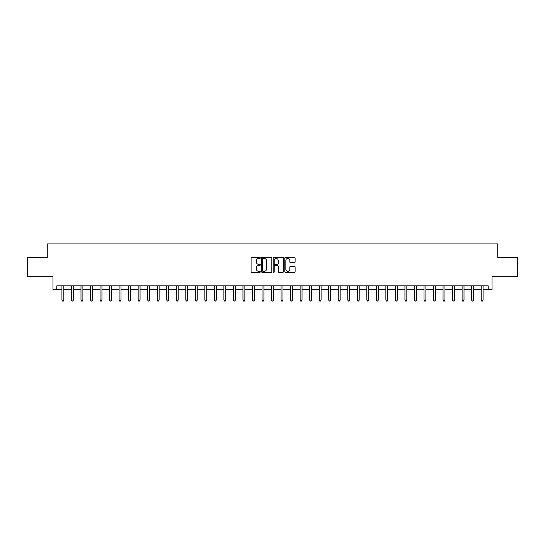<?xml version="1.0" encoding="UTF-8"?>
<svg xmlns="http://www.w3.org/2000/svg" width="545" height="545" viewBox="0 0 545 545"><rect width="100%" height="100%" fill="white"/><g stroke="black" fill="none" stroke-linecap="round" stroke-linejoin="round"><path stroke-width="0.82" d="M260.306 257.921A0.525 0.525 0 0 0 259.781 257.397L251.831 257.397A0.749 0.749 0 0 0 251.082 258.146L251.082 271.614A0.749 0.749 0 0 0 251.831 272.357L259.781 272.357A0.525 0.525 0 0 0 260.306 271.832A0.525 0.525 0 0 0 259.781 271.315L258.752 271.315A2.391 2.391 0 0 1 256.361 268.917L256.361 267.793A2.391 2.391 0 0 1 258.752 265.401L259.781 265.401A0.525 0.525 0 0 0 260.306 264.877A0.525 0.525 0 0 0 259.781 264.352L258.752 264.352A2.391 2.391 0 0 1 256.361 261.961L256.361 260.837A2.391 2.391 0 0 1 258.752 258.446L259.781 258.446A0.525 0.525 0 0 0 260.306 257.921M294.368 262.67A0.749 0.749 0 0 0 295.111 261.92L295.111 258.146A0.749 0.749 0 0 0 294.368 257.397L285.539 257.397A0.749 0.749 0 0 0 284.79 258.146L284.79 271.614A0.749 0.749 0 0 0 285.539 272.357L294.368 272.357A0.749 0.749 0 0 0 295.111 271.614L295.111 267.05A0.749 0.749 0 0 0 294.368 266.301L290.587 266.301A0.749 0.749 0 0 0 289.838 267.05L289.838 269.312A2.003 2.003 0 0 1 287.835 271.315A2.003 2.003 0 0 1 285.839 269.312L285.839 260.442A2.003 2.003 0 0 1 287.835 258.446A2.003 2.003 0 0 1 289.838 260.442L289.838 261.92A0.749 0.749 0 0 0 290.587 262.67L294.368 262.67M56.789 289.647L56.789 285.839L488.211 285.839L488.211 289.647L492.026 289.647L492.026 276.69L517.75 276.69L517.75 257.635L497.742 257.635L497.742 243.915L47.258 243.915L47.258 257.635L27.25 257.635L27.25 276.69L52.974 276.69L52.974 289.647L61.932 289.647M271.846 258.146A0.749 0.749 0 0 0 271.097 257.397L262.268 257.397A0.749 0.749 0 0 0 261.518 258.146L261.518 271.614A0.749 0.749 0 0 0 262.268 272.357L271.097 272.357A0.749 0.749 0 0 0 271.846 271.614L271.846 258.146M273.903 257.397L282.732 257.397A0.749 0.749 0 0 1 283.482 258.146L283.482 271.614A0.749 0.749 0 0 1 282.732 272.357L278.951 272.357A0.749 0.749 0 0 1 278.202 271.614L278.202 266.151A0.749 0.749 0 0 0 277.459 265.401L274.953 265.401A0.749 0.749 0 0 0 274.203 266.151L274.203 271.832A0.525 0.525 0 0 1 273.679 272.357A0.525 0.525 0 0 1 273.154 271.832L273.154 258.146A0.749 0.749 0 0 1 273.903 257.397M63.84 289.647L71.463 289.647M73.364 289.647L80.987 289.647M82.895 289.647L90.518 289.647M92.418 289.647L100.042 289.647M101.949 289.647L109.572 289.647M111.48 289.647L119.103 289.647M121.004 289.647L128.627 289.647M130.534 289.647L138.157 289.647M140.058 289.647L147.681 289.647M149.589 289.647L157.212 289.647M159.12 289.647L166.743 289.647M168.643 289.647L176.267 289.647M178.174 289.647L185.797 289.647M187.698 289.647L195.321 289.647M197.229 289.647L204.852 289.647M206.759 289.647L214.383 289.647M216.283 289.647L223.906 289.647M225.814 289.647L233.437 289.647M235.338 289.647L242.961 289.647M244.869 289.647L252.492 289.647M254.399 289.647L262.022 289.647M263.923 289.647L271.546 289.647M273.454 289.647L281.077 289.647M282.978 289.647L290.601 289.647M292.508 289.647L300.132 289.647M302.039 289.647L309.662 289.647M311.563 289.647L319.186 289.647M321.094 289.647L328.717 289.647M330.617 289.647L338.241 289.647M340.148 289.647L347.771 289.647M349.679 289.647L357.302 289.647M359.203 289.647L366.826 289.647M368.733 289.647L376.357 289.647M378.257 289.647L385.88 289.647M387.788 289.647L395.411 289.647M397.319 289.647L404.942 289.647M406.843 289.647L414.466 289.647M416.373 289.647L423.996 289.647M425.897 289.647L433.52 289.647M435.428 289.647L443.051 289.647M444.958 289.647L452.582 289.647M454.482 289.647L462.106 289.647M464.013 289.647L471.636 289.647M473.537 289.647L481.16 289.647M483.068 289.647L488.211 289.647M263.092 258.446A0.525 0.525 0 0 0 262.567 258.964L262.567 270.79A0.525 0.525 0 0 0 263.092 271.315L264.175 271.315A2.391 2.391 0 0 0 266.573 268.917L266.573 260.837A2.391 2.391 0 0 0 264.175 258.446L263.092 258.446M278.202 260.483A2.003 2.003 0 0 0 276.206 258.48A2.003 2.003 0 0 0 274.203 260.483L274.203 263.603A0.749 0.749 0 0 0 274.953 264.352L277.459 264.352A0.749 0.749 0 0 0 278.202 263.603L278.202 260.483M63.929 285.839L63.894 285.934A0.763 0.763 90.9 0 0 63.84 286.22L63.84 300.091L61.932 300.091L61.932 286.22A0.763 0.763 90.9 0 0 61.878 285.934L61.837 285.839M63.84 300.091L63.268 301.085L62.505 301.085L61.932 300.091M73.459 285.839L73.418 285.934A0.763 0.763 90.9 0 0 73.364 286.22L73.364 300.091L71.463 300.091L71.463 286.22A0.763 0.763 90.9 0 0 71.402 285.934L71.368 285.839M73.364 300.091L72.792 301.085L72.029 301.085L71.463 300.091M82.99 285.839L82.949 285.934A0.763 0.763 90.9 0 0 82.895 286.22L82.895 300.091L80.987 300.091L80.987 286.22A0.763 0.763 90.9 0 0 80.933 285.934L80.892 285.839M82.895 300.091L82.322 301.085L81.559 301.085L80.987 300.091M92.514 285.839L92.48 285.934A0.763 0.763 90.9 0 0 92.418 286.22L92.418 300.091L90.518 300.091L90.518 286.22A0.763 0.763 90.9 0 0 90.463 285.934L90.422 285.839M92.418 300.091L91.853 301.085L91.09 301.085L90.518 300.091M102.044 285.839L102.004 285.934A0.763 0.763 90.9 0 0 101.949 286.22L101.949 300.091L100.042 300.091L100.042 286.22A0.763 0.763 90.9 0 0 99.987 285.934L99.953 285.839M101.949 300.091L101.377 301.085L100.614 301.085L100.042 300.091M111.568 285.839L111.534 285.934A0.763 0.763 90.9 0 0 111.48 286.22L111.48 300.091L109.572 300.091L109.572 286.22A0.763 0.763 90.9 0 0 109.518 285.934L109.477 285.839M111.48 300.091L110.908 301.085L110.145 301.085L109.572 300.091M121.099 285.839L121.058 285.934A0.763 0.763 90.9 0 0 121.004 286.22L121.004 300.091L119.103 300.091L119.103 286.22A0.763 0.763 90.9 0 0 119.042 285.934L119.008 285.839M121.004 300.091L120.431 301.085L119.668 301.085L119.103 300.091M130.63 285.839L130.589 285.934A0.763 0.763 90.9 0 0 130.534 286.22L130.534 300.091L128.627 300.091L128.627 286.22A0.763 0.763 90.9 0 0 128.572 285.934L128.531 285.839M130.534 300.091L129.962 301.085L129.199 301.085L128.627 300.091M140.154 285.839L140.12 285.934A0.763 0.763 90.9 0 0 140.058 286.22L140.058 300.091L138.157 300.091L138.157 286.22A0.763 0.763 90.9 0 0 138.103 285.934L138.062 285.839M140.058 300.091L139.493 301.085L138.73 301.085L138.157 300.091M149.684 285.839L149.643 285.934A0.763 0.763 90.9 0 0 149.589 286.22L149.589 300.091L147.681 300.091L147.681 286.22A0.763 0.763 90.9 0 0 147.627 285.934L147.593 285.839M149.589 300.091L149.017 301.085L148.254 301.085L147.681 300.091M159.208 285.839L159.174 285.934A0.763 0.763 90.9 0 0 159.12 286.22L159.12 300.091L157.212 300.091L157.212 286.22A0.763 0.763 90.9 0 0 157.158 285.934L157.117 285.839M159.12 300.091L158.547 301.085L157.784 301.085L157.212 300.091M168.739 285.839L168.698 285.934A0.763 0.763 90.9 0 0 168.643 286.22L168.643 300.091L166.743 300.091L166.743 286.22A0.763 0.763 90.9 0 0 166.681 285.934L166.647 285.839M168.643 300.091L168.071 301.085L167.308 301.085L166.743 300.091M178.27 285.839L178.229 285.934A0.763 0.763 90.9 0 0 178.174 286.22L178.174 300.091L176.267 300.091L176.267 286.22A0.763 0.763 90.9 0 0 176.212 285.934L176.171 285.839M178.174 300.091L177.602 301.085L176.839 301.085L176.267 300.091M187.793 285.839L187.759 285.934A0.763 0.763 90.9 0 0 187.698 286.22L187.698 300.091L185.797 300.091L185.797 286.22A0.763 0.763 90.9 0 0 185.743 285.934L185.702 285.839M187.698 300.091L187.133 301.085L186.37 301.085L185.797 300.091M197.324 285.839L197.283 285.934A0.763 0.763 90.9 0 0 197.229 286.22L197.229 300.091L195.321 300.091L195.321 286.22A0.763 0.763 90.9 0 0 195.267 285.934L195.233 285.839M197.229 300.091L196.656 301.085L195.893 301.085L195.321 300.091M206.848 285.839L206.814 285.934A0.763 0.763 90.9 0 0 206.759 286.22L206.759 300.091L204.852 300.091L204.852 286.22A0.763 0.763 90.9 0 0 204.797 285.934L204.757 285.839M206.759 300.091L206.187 301.085L205.424 301.085L204.852 300.091M216.379 285.839L216.338 285.934A0.763 0.763 90.9 0 0 216.283 286.22L216.283 300.091L214.383 300.091L214.383 286.22A0.763 0.763 90.9 0 0 214.321 285.934L214.287 285.839M216.283 300.091L215.711 301.085L214.948 301.085L214.383 300.091M225.909 285.839L225.868 285.934A0.763 0.763 90.9 0 0 225.814 286.22L225.814 300.091L223.906 300.091L223.906 286.22A0.763 0.763 90.9 0 0 223.852 285.934L223.811 285.839M225.814 300.091L225.242 301.085L224.479 301.085L223.906 300.091M235.433 285.839L235.399 285.934A0.763 0.763 90.9 0 0 235.338 286.22L235.338 300.091L233.437 300.091L233.437 286.22A0.763 0.763 90.9 0 0 233.383 285.934L233.342 285.839M235.338 300.091L234.772 301.085L234.009 301.085L233.437 300.091M244.964 285.839L244.923 285.934A0.763 0.763 90.9 0 0 244.869 286.22L244.869 300.091L242.961 300.091L242.961 286.22A0.763 0.763 90.9 0 0 242.907 285.934L242.872 285.839M244.869 300.091L244.296 301.085L243.533 301.085L242.961 300.091M254.488 285.839L254.454 285.934A0.763 0.763 90.9 0 0 254.399 286.22L254.399 300.091L252.492 300.091L252.492 286.22A0.763 0.763 90.9 0 0 252.437 285.934L252.396 285.839M254.399 300.091L253.827 301.085L253.064 301.085L252.492 300.091M264.018 285.839L263.978 285.934A0.763 0.763 90.9 0 0 263.923 286.22L263.923 300.091L262.022 300.091L262.022 286.22A0.763 0.763 90.9 0 0 261.961 285.934L261.927 285.839M263.923 300.091L263.351 301.085L262.588 301.085L262.022 300.091M273.549 285.839L273.508 285.934A0.763 0.763 90.9 0 0 273.454 286.22L273.454 300.091L271.546 300.091L271.546 286.22A0.763 0.763 90.9 0 0 271.492 285.934L271.451 285.839M273.454 300.091L272.882 301.085L272.118 301.085L271.546 300.091M283.073 285.839L283.039 285.934A0.763 0.763 90.9 0 0 282.978 286.22L282.978 300.091L281.077 300.091L281.077 286.22A0.763 0.763 90.9 0 0 281.022 285.934L280.982 285.839M282.978 300.091L282.412 301.085L281.649 301.085L281.077 300.091M292.604 285.839L292.563 285.934A0.763 0.763 90.9 0 0 292.508 286.22L292.508 300.091L290.601 300.091L290.601 286.22A0.763 0.763 90.9 0 0 290.546 285.934L290.512 285.839M292.508 300.091L291.936 301.085L291.173 301.085L290.601 300.091M302.128 285.839L302.094 285.934A0.763 0.763 90.9 0 0 302.039 286.22L302.039 300.091L300.132 300.091L300.132 286.22A0.763 0.763 90.9 0 0 300.077 285.934L300.036 285.839M302.039 300.091L301.467 301.085L300.704 301.085L300.132 300.091M311.658 285.839L311.617 285.934A0.763 0.763 90.9 0 0 311.563 286.22L311.563 300.091L309.662 300.091L309.662 286.22A0.763 0.763 90.9 0 0 309.601 285.934L309.567 285.839M311.563 300.091L310.991 301.085L310.228 301.085L309.662 300.091M321.189 285.839L321.148 285.934A0.763 0.763 90.9 0 0 321.094 286.22L321.094 300.091L319.186 300.091L319.186 286.22A0.763 0.763 90.9 0 0 319.132 285.934L319.091 285.839M321.094 300.091L320.521 301.085L319.758 301.085L319.186 300.091M330.713 285.839L330.679 285.934A0.763 0.763 90.9 0 0 330.617 286.22L330.617 300.091L328.717 300.091L328.717 286.22A0.763 0.763 90.9 0 0 328.662 285.934L328.621 285.839M330.617 300.091L330.052 301.085L329.289 301.085L328.717 300.091M340.243 285.839L340.203 285.934A0.763 0.763 90.9 0 0 340.148 286.22L340.148 300.091L338.241 300.091L338.241 286.22A0.763 0.763 90.9 0 0 338.186 285.934L338.152 285.839M340.148 300.091L339.576 301.085L338.813 301.085L338.241 300.091M349.767 285.839L349.733 285.934A0.763 0.763 90.9 0 0 349.679 286.22L349.679 300.091L347.771 300.091L347.771 286.22A0.763 0.763 90.9 0 0 347.717 285.934L347.676 285.839M349.679 300.091L349.107 301.085L348.344 301.085L347.771 300.091M359.298 285.839L359.257 285.934A0.763 0.763 90.9 0 0 359.203 286.22L359.203 300.091L357.302 300.091L357.302 286.22A0.763 0.763 90.9 0 0 357.241 285.934L357.207 285.839M359.203 300.091L358.63 301.085L357.867 301.085L357.302 300.091M368.829 285.839L368.788 285.934A0.763 0.763 90.9 0 0 368.733 286.22L368.733 300.091L366.826 300.091L366.826 286.22A0.763 0.763 90.9 0 0 366.771 285.934L366.731 285.839M368.733 300.091L368.161 301.085L367.398 301.085L366.826 300.091M378.353 285.839L378.319 285.934A0.763 0.763 90.9 0 0 378.257 286.22L378.257 300.091L376.357 300.091L376.357 286.22A0.763 0.763 90.9 0 0 376.302 285.934L376.261 285.839M378.257 300.091L377.692 301.085L376.929 301.085L376.357 300.091M387.883 285.839L387.842 285.934A0.763 0.763 90.9 0 0 387.788 286.22L387.788 300.091L385.88 300.091L385.88 286.22A0.763 0.763 90.9 0 0 385.826 285.934L385.792 285.839M387.788 300.091L387.216 301.085L386.453 301.085L385.88 300.091M397.407 285.839L397.373 285.934A0.763 0.763 90.9 0 0 397.319 286.22L397.319 300.091L395.411 300.091L395.411 286.22A0.763 0.763 90.9 0 0 395.357 285.934L395.316 285.839M397.319 300.091L396.746 301.085L395.983 301.085L395.411 300.091M406.938 285.839L406.897 285.934A0.763 0.763 90.9 0 0 406.843 286.22L406.843 300.091L404.942 300.091L404.942 286.22A0.763 0.763 90.9 0 0 404.881 285.934L404.846 285.839M406.843 300.091L406.27 301.085L405.507 301.085L404.942 300.091M416.469 285.839L416.428 285.934A0.763 0.763 90.9 0 0 416.373 286.22L416.373 300.091L414.466 300.091L414.466 286.22A0.763 0.763 90.9 0 0 414.411 285.934L414.37 285.839M416.373 300.091L415.801 301.085L415.038 301.085L414.466 300.091M425.992 285.839L425.958 285.934A0.763 0.763 90.9 0 0 425.897 286.22L425.897 300.091L423.996 300.091L423.996 286.22A0.763 0.763 90.9 0 0 423.942 285.934L423.901 285.839M425.897 300.091L425.332 301.085L424.569 301.085L423.996 300.091M435.523 285.839L435.482 285.934A0.763 0.763 90.9 0 0 435.428 286.22L435.428 300.091L433.52 300.091L433.52 286.22A0.763 0.763 90.9 0 0 433.466 285.934L433.432 285.839M435.428 300.091L434.856 301.085L434.093 301.085L433.52 300.091M445.047 285.839L445.013 285.934A0.763 0.763 90.9 0 0 444.958 286.22L444.958 300.091L443.051 300.091L443.051 286.22A0.763 0.763 90.9 0 0 442.996 285.934L442.956 285.839M444.958 300.091L444.386 301.085L443.623 301.085L443.051 300.091M454.578 285.839L454.537 285.934A0.763 0.763 90.9 0 0 454.482 286.22L454.482 300.091L452.582 300.091L452.582 286.22A0.763 0.763 90.9 0 0 452.52 285.934L452.486 285.839M454.482 300.091L453.91 301.085L453.147 301.085L452.582 300.091M464.108 285.839L464.068 285.934A0.763 0.763 90.9 0 0 464.013 286.22L464.013 300.091L462.106 300.091L462.106 286.22A0.763 0.763 90.9 0 0 462.051 285.934L462.01 285.839M464.013 300.091L463.441 301.085L462.678 301.085L462.106 300.091M473.632 285.839L473.598 285.934A0.763 0.763 90.9 0 0 473.537 286.22L473.537 300.091L471.636 300.091L471.636 286.22A0.763 0.763 90.9 0 0 471.582 285.934L471.541 285.839M473.537 300.091L472.971 301.085L472.208 301.085L471.636 300.091M483.163 285.839L483.122 285.934A0.763 0.763 90.9 0 0 483.068 286.22L483.068 300.091L481.16 300.091L481.16 286.22A0.763 0.763 90.9 0 0 481.106 285.934L481.072 285.839M483.068 300.091L482.495 301.085L481.732 301.085L481.16 300.091"/></g></svg>
